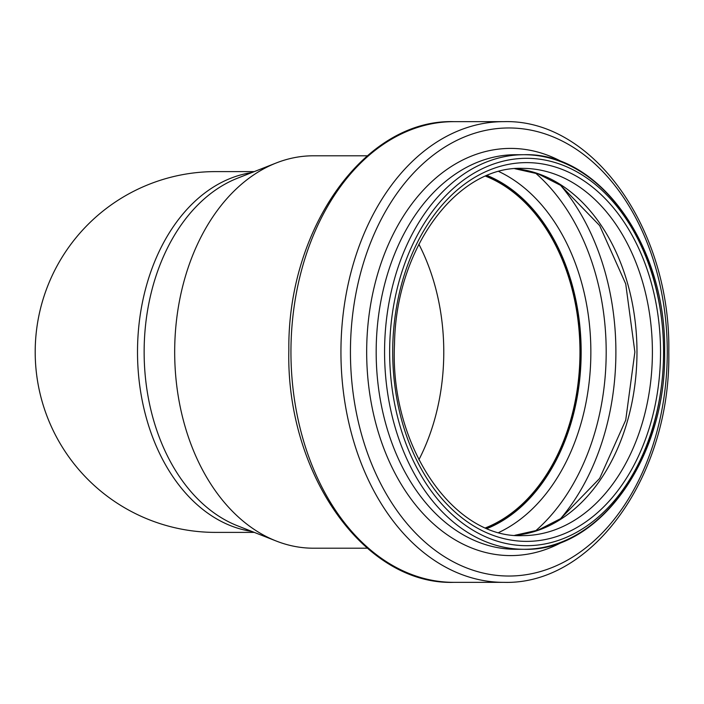 <?xml version="1.0" encoding="UTF-8"?>
<svg xmlns="http://www.w3.org/2000/svg" width="704" height="704" viewBox="0 0 704 704"><rect width="100%" height="100%" fill="white"/><g stroke="black" fill="none" stroke-linecap="round" stroke-linejoin="round"><path stroke-width="1.06" d="M215.556 171.609A180.391 180.391 0 0 0 35.2 352A180.391 180.391 0 0 0 215.556 532.391M367.25 548.205L313.421 548.205A196.205 138.741 -90 0 1 276.25 541.033L237.521 525.8A180.391 127.556 -90 0 1 144.135 352A180.391 127.556 -90 0 1 237.521 178.2L276.25 162.967A196.205 138.741 -90 0 1 313.421 155.795L367.25 155.795M418.871 244.209A182.547 129.087 -90 0 1 443.775 352A182.547 129.087 -90 0 1 418.871 459.791M485.637 176.194A182.547 129.087 -90 0 1 579.973 352A182.547 129.087 -90 0 1 485.637 527.806M487.001 175.613A183.63 129.844 -90 0 1 580.73 352A183.63 129.844 -90 0 1 487.001 528.387M276.25 541.033A196.205 138.741 -90 0 1 174.68 352A196.205 138.741 -90 0 1 276.25 162.967M251.803 172.586A180.391 127.556 90 0 0 137.509 352A180.391 127.556 90 0 0 251.803 531.414M487.212 175.525A183.63 129.844 -90 0 1 581.161 352A183.63 129.844 -90 0 1 487.212 528.475M498.863 171.547A190.194 134.482 -90 0 1 590.858 352A190.194 134.482 -90 0 1 498.863 532.453M535.366 172.938A210.126 148.588 -90 0 1 606.188 352A210.126 148.588 -90 0 1 535.366 531.062M560.56 185.302A216.691 153.226 -90 0 1 615.894 352A216.691 153.226 -90 0 1 560.56 518.698M514.906 168.696A183.63 129.844 -90 0 1 636.979 352A183.63 129.844 -90 0 1 514.906 535.304M652.397 352A183.63 129.844 -90 0 1 522.553 535.63C453.323 538.815 389.382 445.676 394.513 343.983C395.789 247.966 457.336 165.73 522.553 168.37A183.63 129.844 -90 0 1 652.397 352M660.528 352A189.376 133.91 -90 0 1 459.659 516.006A189.376 133.91 -90 0 1 459.659 187.994A189.376 133.91 -90 0 1 660.528 352M663.573 352A193.688 136.963 -90 0 1 458.137 519.746A193.688 136.963 -90 0 1 458.137 184.254A193.688 136.963 -90 0 1 663.573 352A197.287 139.498 -90 0 1 524.075 549.287A197.287 139.498 -90 0 1 384.569 352A197.287 139.498 -90 0 1 524.075 154.713A197.287 139.498 -90 0 1 663.573 352M515.68 549.287A197.287 139.498 -90 0 1 376.174 352A197.287 139.498 -90 0 1 515.68 154.713L524.075 154.713C599.861 152.196 666.53 246.99 664.629 352C666.53 457.028 599.834 551.813 524.075 549.287L515.68 549.287M563.411 541.42A203.597 143.968 -90 0 1 366.67 352A203.597 143.968 -90 0 1 563.411 162.58M667.278 352A224.03 158.418 -90 0 1 429.651 546.022A224.03 158.418 -90 0 1 429.651 157.978A224.03 158.418 -90 0 1 667.278 352M503.818 121.651C593.366 118.888 671 229.777 668.8 352C671 474.223 593.366 585.112 503.818 582.349A230.349 162.879 -90 0 1 340.938 352A230.349 162.879 -90 0 1 503.818 121.651L453.825 121.651A230.349 162.879 -90 0 0 290.946 352A230.349 162.879 -90 0 0 453.825 582.349C363.704 585.174 285.798 472.842 288.842 349.879C287.487 228.404 364.839 118.941 453.825 121.651M254.294 171.609L215.591 171.609M254.294 532.391L215.591 532.391M514.826 535.295L538.234 530.068L560.701 518.61L599.65 478.43L625.724 420.112L634.876 352L625.724 283.888L599.65 225.57L560.701 185.39L538.234 173.932L514.826 168.705M503.818 582.349L453.825 582.349"/></g></svg>
